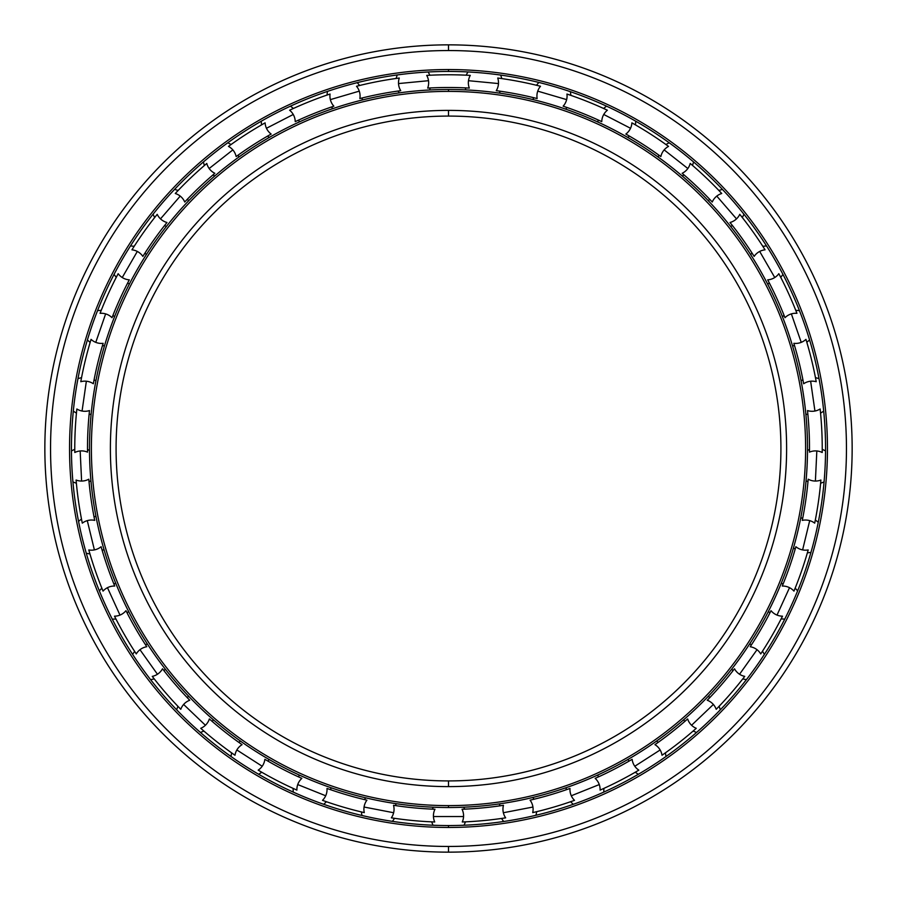 <?xml version="1.0" encoding="UTF-8"?>
<svg xmlns="http://www.w3.org/2000/svg" width="897" height="897" viewBox="0 0 897 897"><rect width="100%" height="100%" fill="white"/><g stroke="black" fill="none" stroke-linecap="round" stroke-linejoin="round"><path stroke-width="1.35" d="M448.5 116.083A332.417 332.417 0 0 0 116.083 448.5A332.417 332.417 0 0 0 448.5 780.917A332.417 332.417 0 0 1 116.083 448.5A332.417 332.417 0 0 1 448.5 116.083L448.5 110.387A338.113 338.113 0 0 0 110.387 448.5A338.113 338.113 0 0 0 448.5 786.613L448.5 780.917L448.5 786.613A338.113 338.113 0 0 1 110.387 448.5A338.113 338.113 0 0 1 448.5 110.387A338.113 338.113 0 0 1 786.613 448.5A338.113 338.113 0 0 1 448.5 786.613A338.113 338.113 0 0 0 786.613 448.5A338.113 338.113 0 0 0 448.5 110.387L448.5 116.083A332.417 332.417 0 0 1 780.917 448.5A332.417 332.417 0 0 1 448.5 780.917A332.417 332.417 0 0 0 780.917 448.5A332.417 332.417 0 0 0 448.5 116.083M448.5 805.607L448.5 807.513A359.013 359.013 0 0 0 807.513 448.5A359.013 359.013 0 0 0 448.5 89.487L448.5 91.393A357.107 357.107 0 0 1 805.607 448.5A357.107 357.107 0 0 1 448.5 805.607A357.107 357.107 0 0 1 91.393 448.5A357.107 357.107 0 0 1 448.5 91.393L448.5 89.487A359.013 359.013 0 0 1 807.513 448.5A359.013 359.013 0 0 1 448.5 807.513A359.013 359.013 0 0 1 89.487 448.5A359.013 359.013 0 0 1 448.5 89.487A359.013 359.013 0 0 0 89.487 448.5A359.013 359.013 0 0 0 448.5 807.513L448.5 805.607A357.107 357.107 0 0 0 805.607 448.5A357.107 357.107 0 0 0 448.5 91.393A357.107 357.107 0 0 0 91.393 448.5A357.107 357.107 0 0 0 448.5 805.607M448.5 846.454L448.5 852.15A403.65 403.65 0 0 0 852.15 448.5A403.65 403.65 0 0 0 448.5 44.85L448.5 50.546A397.954 397.954 0 0 1 846.454 448.5A397.954 397.954 0 0 1 448.5 846.454A397.954 397.954 0 0 0 846.454 448.5A397.954 397.954 0 0 0 448.5 50.546A397.954 397.954 0 0 0 50.546 448.5A397.954 397.954 0 0 0 448.5 846.454A397.954 397.954 0 0 1 50.546 448.5A397.954 397.954 0 0 1 448.5 50.546L448.5 44.85A403.65 403.65 0 0 1 852.15 448.5A403.65 403.65 0 0 1 448.5 852.15A403.65 403.65 0 0 1 44.85 448.5A403.65 403.65 0 0 1 448.5 44.85A403.65 403.65 0 0 0 44.85 448.5A403.65 403.65 0 0 0 448.5 852.15L448.5 846.454M448.5 71.446A377.054 377.054 0 0 0 71.446 448.5A377.054 377.054 0 0 0 448.5 825.554A377.054 377.054 0 0 1 71.446 448.5A377.054 377.054 0 0 1 448.5 71.446L448.5 69.54A378.96 378.96 0 0 0 69.54 448.5A378.96 378.96 0 0 0 448.5 827.46L448.5 825.554L448.5 827.46A378.96 378.96 0 0 1 69.54 448.5A378.96 378.96 0 0 1 448.5 69.54A378.96 378.96 0 0 1 827.46 448.5A378.96 378.96 0 0 1 448.5 827.46A378.96 378.96 0 0 0 827.46 448.5A378.96 378.96 0 0 0 448.5 69.54L448.5 71.446A377.054 377.054 0 0 1 825.554 448.5A377.054 377.054 0 0 1 448.5 825.554A377.054 377.054 0 0 0 825.554 448.5A377.054 377.054 0 0 0 448.5 71.446M448.5 87.491A361.009 361.009 0 0 0 427.69 88.097A15.081 15.081 0 0 0 426.725 75.404A373.735 373.735 0 0 1 470.275 75.404A15.081 15.081 0 0 0 468.413 81.358A15.081 15.081 0 0 1 470.275 75.404A373.735 373.735 0 0 0 426.725 75.404A15.081 15.081 0 0 1 427.69 88.097A361.009 361.009 0 0 1 469.31 88.097A15.081 15.081 0 0 1 468.413 81.358A15.081 15.081 0 0 0 469.31 88.097A361.009 361.009 0 0 0 448.5 87.491A361.009 361.009 0 0 1 466.653 87.951M400.724 90.675A361.009 361.009 0 0 0 359.865 98.547A15.081 15.081 0 0 0 356.501 86.269A373.735 373.735 0 0 1 399.277 78.028A15.081 15.081 0 0 0 398.571 84.228A15.081 15.081 0 0 1 399.277 78.028A373.735 373.735 0 0 0 356.501 86.269A15.081 15.081 0 0 1 359.865 98.547A361.009 361.009 0 0 1 400.724 90.675A15.081 15.081 0 0 1 398.571 84.228A15.081 15.081 0 0 0 400.724 90.675M333.863 106.182A361.009 361.009 0 0 0 295.236 121.644A15.081 15.081 0 0 0 289.619 110.219A373.735 373.735 0 0 1 330.051 94.039A15.081 15.081 0 0 0 330.533 100.262A15.081 15.081 0 0 1 330.051 94.039A373.735 373.735 0 0 0 289.619 110.219A15.081 15.081 0 0 1 295.236 121.644A361.009 361.009 0 0 1 333.863 106.182A15.081 15.081 0 0 1 330.533 100.262A15.081 15.081 0 0 0 333.863 106.182M271.152 134.057A361.009 361.009 0 0 0 236.146 156.56A15.081 15.081 0 0 0 228.466 146.402A373.735 373.735 0 0 1 265.108 122.855A15.081 15.081 0 0 0 266.757 128.876A15.081 15.081 0 0 1 265.108 122.855A373.735 373.735 0 0 0 228.466 146.402A15.081 15.081 0 0 1 236.146 156.56A361.009 361.009 0 0 1 271.152 134.057A15.081 15.081 0 0 1 266.757 128.876A15.081 15.081 0 0 0 271.152 134.057M214.854 173.3A361.009 361.009 0 0 0 184.737 202.016A15.081 15.081 0 0 0 175.274 193.505A373.735 373.735 0 0 1 206.792 163.445A15.081 15.081 0 0 0 209.55 169.051A15.081 15.081 0 0 1 206.792 163.445A373.735 373.735 0 0 0 175.274 193.505A15.081 15.081 0 0 1 184.737 202.016A361.009 361.009 0 0 1 214.854 173.3A15.081 15.081 0 0 1 209.55 169.051A15.081 15.081 0 0 0 214.854 173.3M166.988 222.501A361.009 361.009 0 0 0 142.858 256.396A15.081 15.081 0 0 0 131.949 249.826A373.735 373.735 0 0 1 157.222 214.338A15.081 15.081 0 0 0 160.989 219.317A15.081 15.081 0 0 1 157.222 214.338A373.735 373.735 0 0 0 131.949 249.826A15.081 15.081 0 0 1 142.858 256.396A361.009 361.009 0 0 1 166.988 222.501A15.081 15.081 0 0 1 160.989 219.317A15.081 15.081 0 0 0 166.988 222.501M129.303 279.853A361.009 361.009 0 0 0 112.024 317.706A15.081 15.081 0 0 0 100.072 313.322A373.735 373.735 0 0 1 118.169 273.697A15.081 15.081 0 0 0 122.811 277.868A15.081 15.081 0 0 1 118.169 273.697A373.735 373.735 0 0 0 100.072 313.322A15.081 15.081 0 0 1 112.024 317.706A361.009 361.009 0 0 1 129.303 279.853A15.081 15.081 0 0 1 122.811 277.868A15.081 15.081 0 0 0 129.303 279.853M103.155 343.316A361.009 361.009 0 0 0 93.344 383.748A15.081 15.081 0 0 0 80.786 381.707A373.735 373.735 0 0 1 91.057 339.369A15.081 15.081 0 0 0 96.405 342.598A15.081 15.081 0 0 1 91.057 339.369A373.735 373.735 0 0 0 80.786 381.707A15.081 15.081 0 0 1 93.344 383.748A361.009 361.009 0 0 1 103.155 343.316A15.081 15.081 0 0 1 96.405 342.598A15.081 15.081 0 0 0 103.155 343.316M74.787 452.503A373.735 373.735 0 0 1 76.862 408.987A373.735 373.735 0 0 0 74.787 452.503A15.081 15.081 0 0 1 87.514 452.133A361.009 361.009 0 0 1 89.498 410.568A361.009 361.009 0 0 0 87.514 452.133A15.081 15.081 0 0 0 74.787 452.503L74.765 449.498M76.099 480.041A373.735 373.735 0 0 0 82.3 523.153A15.081 15.081 0 0 1 94.723 520.383A361.009 361.009 0 0 1 88.803 479.2A361.009 361.009 0 0 0 94.723 520.383A15.081 15.081 0 0 0 82.3 523.153A373.735 373.735 0 0 1 76.099 480.041A15.081 15.081 0 0 0 82.266 481.039A15.081 15.081 0 0 1 76.099 480.041L76.368 483.035M101.114 546.71A361.009 361.009 0 0 0 114.726 586.044A15.081 15.081 0 0 0 103.043 591.112A373.735 373.735 0 0 1 88.803 549.951A15.081 15.081 0 0 0 95.037 549.76A15.081 15.081 0 0 1 88.803 549.951A373.735 373.735 0 0 0 103.043 591.112A15.081 15.081 0 0 1 114.726 586.044A361.009 361.009 0 0 1 101.114 546.71A15.081 15.081 0 0 1 95.037 549.76A15.081 15.081 0 0 0 101.114 546.71M125.972 610.689A361.009 361.009 0 0 0 146.783 646.726A15.081 15.081 0 0 0 136.277 653.913A373.735 373.735 0 0 1 114.502 616.183A15.081 15.081 0 0 0 120.59 614.826A15.081 15.081 0 0 1 114.502 616.183A373.735 373.735 0 0 0 136.277 653.913A15.081 15.081 0 0 1 146.783 646.726A361.009 361.009 0 0 1 125.972 610.689A15.081 15.081 0 0 1 120.59 614.826A15.081 15.081 0 0 0 125.972 610.689M162.503 668.792A361.009 361.009 0 0 0 189.749 700.243A15.081 15.081 0 0 0 180.79 709.292A373.735 373.735 0 0 1 152.266 676.372A15.081 15.081 0 0 0 157.995 673.871A15.081 15.081 0 0 1 152.266 676.372A373.735 373.735 0 0 0 180.79 709.292A15.081 15.081 0 0 1 189.749 700.243A361.009 361.009 0 0 1 162.503 668.792A15.081 15.081 0 0 1 157.995 673.871A15.081 15.081 0 0 0 162.503 668.792M209.36 718.934A361.009 361.009 0 0 0 242.067 744.656A15.081 15.081 0 0 0 234.992 755.24A373.735 373.735 0 0 1 200.749 728.308A15.081 15.081 0 0 0 205.895 724.787A15.081 15.081 0 0 1 200.749 728.308A373.735 373.735 0 0 0 234.992 755.24A15.081 15.081 0 0 1 242.067 744.656A361.009 361.009 0 0 1 209.36 718.934A15.081 15.081 0 0 1 205.895 724.787A15.081 15.081 0 0 0 209.36 718.934M264.862 759.311A361.009 361.009 0 0 0 301.841 778.372A15.081 15.081 0 0 0 296.896 790.1A373.735 373.735 0 0 1 258.179 770.142A15.081 15.081 0 0 0 262.574 765.702A15.081 15.081 0 0 1 258.179 770.142A373.735 373.735 0 0 0 296.896 790.1A15.081 15.081 0 0 1 301.841 778.372A361.009 361.009 0 0 1 264.862 759.311A15.081 15.081 0 0 1 262.574 765.702A15.081 15.081 0 0 0 264.862 759.311M327.001 788.441A361.009 361.009 0 0 0 366.929 800.169A15.081 15.081 0 0 0 364.283 812.615A373.735 373.735 0 0 1 322.494 800.348A15.081 15.081 0 0 0 325.959 795.157A15.081 15.081 0 0 1 322.494 800.348A373.735 373.735 0 0 0 364.283 812.615A15.081 15.081 0 0 1 366.929 800.169A361.009 361.009 0 0 1 327.001 788.441A15.081 15.081 0 0 1 325.959 795.157A15.081 15.081 0 0 0 327.001 788.441M393.525 805.293A361.009 361.009 0 0 0 434.955 809.251A15.081 15.081 0 0 0 434.72 821.977A373.735 373.735 0 0 1 391.35 817.84A15.081 15.081 0 0 0 393.525 805.293A15.081 15.081 0 0 1 391.35 817.84A373.735 373.735 0 0 0 434.72 821.977A15.081 15.081 0 0 1 434.955 809.251A361.009 361.009 0 0 1 393.525 805.293M432.959 825.24L431.715 821.854L430.56 821.798M465.498 821.843L466.44 821.798L465.285 821.854L466.44 821.798L465.498 821.843L464.041 825.24M462.28 821.977A15.081 15.081 0 0 0 463.581 815.866A15.081 15.081 0 0 1 462.28 821.977A373.735 373.735 0 0 0 505.65 817.84A373.735 373.735 0 0 1 462.28 821.977M503.217 812.088A15.081 15.081 0 0 0 505.65 817.84A15.081 15.081 0 0 1 503.475 805.293A15.081 15.081 0 0 0 503.217 812.088M532.717 812.615A15.081 15.081 0 0 0 532.829 806.381A15.081 15.081 0 0 1 532.717 812.615A373.735 373.735 0 0 0 574.506 800.348A373.735 373.735 0 0 1 532.717 812.615M571.041 795.157A15.081 15.081 0 0 0 574.506 800.348A15.081 15.081 0 0 1 569.999 788.441A15.081 15.081 0 0 0 571.041 795.157M600.104 790.1A15.081 15.081 0 0 0 599.039 783.944A15.081 15.081 0 0 1 600.104 790.1A373.735 373.735 0 0 0 638.821 770.142A373.735 373.735 0 0 1 600.104 790.1M634.426 765.702A15.081 15.081 0 0 0 638.821 770.142A15.081 15.081 0 0 1 632.138 759.311A15.081 15.081 0 0 0 634.426 765.702M662.008 755.24A15.081 15.081 0 0 0 659.8 749.399A15.081 15.081 0 0 1 662.008 755.24A373.735 373.735 0 0 0 696.251 728.308A373.735 373.735 0 0 1 662.008 755.24M691.105 724.787A15.081 15.081 0 0 0 696.251 728.308A15.081 15.081 0 0 1 687.64 718.934A15.081 15.081 0 0 0 691.105 724.787M716.21 709.292A15.081 15.081 0 0 0 712.924 703.977A15.081 15.081 0 0 1 716.21 709.292A373.735 373.735 0 0 0 744.734 676.372A373.735 373.735 0 0 1 716.21 709.292M739.005 673.871A15.081 15.081 0 0 0 744.734 676.372A15.081 15.081 0 0 1 734.497 668.792A15.081 15.081 0 0 0 739.005 673.871M742.884 678.737L742.178 679.657L742.884 678.737M762.472 651.211L762.988 650.415L762.36 651.39L762.988 650.415L762.472 651.211L764.39 654.373M760.723 653.913A15.081 15.081 0 0 0 756.496 649.316A15.081 15.081 0 0 1 760.723 653.913A373.735 373.735 0 0 0 782.498 616.183A373.735 373.735 0 0 1 760.723 653.913M776.41 614.826A15.081 15.081 0 0 0 782.498 616.183A15.081 15.081 0 0 1 771.028 610.689A15.081 15.081 0 0 0 776.41 614.826M784.74 619.132L781.141 618.874L780.614 619.894M795.168 588.129L795.527 587.255L795.09 588.331L795.527 587.255L795.168 588.129L797.646 590.865M793.957 591.112A15.081 15.081 0 0 0 788.934 587.4A15.081 15.081 0 0 1 793.957 591.112A373.735 373.735 0 0 0 808.197 549.951A373.735 373.735 0 0 1 793.957 591.112M801.963 549.76A15.081 15.081 0 0 0 808.197 549.951A15.081 15.081 0 0 1 795.886 546.71A15.081 15.081 0 0 0 801.963 549.76M810.955 552.417L807.367 552.832L807.053 553.954M815.328 520.002L815.508 519.071L815.295 520.204L815.508 519.071L815.328 520.002L818.277 522.222M814.7 523.153A15.081 15.081 0 0 0 809.072 520.462A15.081 15.081 0 0 1 814.7 523.153A373.735 373.735 0 0 0 820.901 480.041A373.735 373.735 0 0 1 814.7 523.153M814.734 481.039A15.081 15.081 0 0 0 820.901 480.041A15.081 15.081 0 0 1 808.197 479.2A15.081 15.081 0 0 0 814.734 481.039M820.632 483.035L820.52 484.189L820.632 483.035M822.235 448.343L822.235 449.498L822.235 448.343L822.235 449.285L825.554 450.911M822.213 452.503A15.081 15.081 0 0 0 816.169 450.922A15.081 15.081 0 0 1 822.213 452.503A373.735 373.735 0 0 0 820.138 408.987A373.735 373.735 0 0 1 822.213 452.503M814.274 411.14A15.081 15.081 0 0 0 820.138 408.987A15.081 15.081 0 0 1 807.502 410.568A15.081 15.081 0 0 0 814.274 411.14M816.214 381.707A15.081 15.081 0 0 0 809.98 381.292A15.081 15.081 0 0 1 816.214 381.707A373.735 373.735 0 0 0 805.943 339.369A373.735 373.735 0 0 1 816.214 381.707M800.595 342.598A15.081 15.081 0 0 0 805.943 339.369A15.081 15.081 0 0 1 793.845 343.316A15.081 15.081 0 0 0 800.595 342.598M809.599 339.963L806.807 342.25L807.143 343.36M795.751 310.328L795.404 309.443L795.83 310.519L795.404 309.443L795.751 310.328L799.44 310.597M796.928 313.322A15.081 15.081 0 0 0 790.728 314.096A15.081 15.081 0 0 1 796.928 313.322A373.735 373.735 0 0 0 778.831 273.697A373.735 373.735 0 0 1 796.928 313.322M774.189 277.868A15.081 15.081 0 0 0 778.831 273.697A15.081 15.081 0 0 1 767.697 279.853A15.081 15.081 0 0 0 774.189 277.868M765.051 249.826A15.081 15.081 0 0 0 759.109 251.754A15.081 15.081 0 0 1 765.051 249.826A373.735 373.735 0 0 0 739.778 214.338A373.735 373.735 0 0 1 765.051 249.826M736.011 219.317A15.081 15.081 0 0 0 739.778 214.338A15.081 15.081 0 0 1 730.012 222.501A15.081 15.081 0 0 0 736.011 219.317M721.726 193.505A15.081 15.081 0 0 0 716.266 196.533A15.081 15.081 0 0 1 721.726 193.505A373.735 373.735 0 0 0 690.208 163.445A373.735 373.735 0 0 1 721.726 193.505M687.45 169.051A15.081 15.081 0 0 0 690.208 163.445A15.081 15.081 0 0 1 682.146 173.3A15.081 15.081 0 0 0 687.45 169.051M693.594 161.965L692.495 165.407L693.37 166.158M665.159 143.969L666.101 144.641L665.159 143.969L665.922 144.518L669.173 142.758M668.534 146.402A15.081 15.081 0 0 0 663.746 150.404A15.081 15.081 0 0 1 668.534 146.402A373.735 373.735 0 0 0 631.892 122.855A373.735 373.735 0 0 1 668.534 146.402M630.243 128.876A15.081 15.081 0 0 0 631.892 122.855A15.081 15.081 0 0 1 625.848 134.057A15.081 15.081 0 0 0 630.243 128.876M607.381 110.219A15.081 15.081 0 0 0 603.434 115.063A15.081 15.081 0 0 1 607.381 110.219A373.735 373.735 0 0 0 566.949 94.039A373.735 373.735 0 0 1 607.381 110.219M566.467 100.262A15.081 15.081 0 0 0 566.949 94.039A15.081 15.081 0 0 1 563.137 106.182A15.081 15.081 0 0 0 566.467 100.262M540.499 86.269A15.081 15.081 0 0 0 537.538 91.763A15.081 15.081 0 0 1 540.499 86.269A373.735 373.735 0 0 0 497.723 78.028A373.735 373.735 0 0 1 540.499 86.269M498.429 84.228A15.081 15.081 0 0 0 497.723 78.028A15.081 15.081 0 0 1 496.276 90.675A15.081 15.081 0 0 0 498.429 84.228M429.719 75.236L430.874 75.18L429.719 75.236M395.151 78.6L396.295 78.431L395.151 78.6M359.428 85.54L360.549 85.26L359.428 85.54M327.013 95.071L326.116 95.374L327.203 95.004L326.116 95.374L327.013 95.071L327.45 91.404M230.899 144.641L231.841 143.969L231.078 144.518L227.827 142.758M203.63 166.158L204.505 165.407L203.63 166.158L204.348 165.541L203.406 161.965M101.17 310.519L101.596 309.443L101.17 310.519M90.126 342.452L89.857 343.36L90.193 342.25L89.857 343.36L90.126 342.452L87.401 339.963M76.862 408.987A15.081 15.081 0 0 0 82.726 411.14A15.081 15.081 0 0 1 76.862 408.987M76.469 484.178L76.391 483.248L76.48 484.189M101.91 588.32L101.473 587.255L101.91 588.32M116.386 619.894L115.859 618.874L116.386 619.894L115.948 619.053L112.26 619.132M132.61 654.373L134.64 651.39L134.012 650.415M154.239 678.906L154.822 679.657L154.116 678.749L154.822 679.657L154.239 678.906L150.629 679.679M719.091 706.287L720.347 709.785M665.417 752.841L665.989 756.507M603.905 788.396L603.759 792.107M361.951 815.485L361.356 811.931L360.235 811.662M395.476 818.456L394.332 818.288L395.476 818.456M71.446 450.911L74.765 449.285L74.765 448.343M116.24 277.386L114.054 274.381M395.162 78.588L396.093 78.465L397.225 74.944M428.161 71.995L429.932 75.225L430.874 75.18M88.803 479.2A15.081 15.081 0 0 1 82.266 481.039A15.081 15.081 0 0 0 88.803 479.2M89.498 410.568A15.081 15.081 0 0 1 82.726 411.14A15.081 15.081 0 0 0 89.498 410.568M496.276 90.675A361.009 361.009 0 0 1 537.135 98.547A15.081 15.081 0 0 1 537.538 91.763A15.081 15.081 0 0 0 537.135 98.547A361.009 361.009 0 0 0 496.276 90.675M563.137 106.182A361.009 361.009 0 0 1 601.764 121.644A15.081 15.081 0 0 1 603.434 115.063A15.081 15.081 0 0 0 601.764 121.644A361.009 361.009 0 0 0 563.137 106.182M625.848 134.057A361.009 361.009 0 0 1 660.854 156.56A15.081 15.081 0 0 1 663.746 150.404A15.081 15.081 0 0 0 660.854 156.56A361.009 361.009 0 0 0 625.848 134.057M682.146 173.3A361.009 361.009 0 0 1 712.263 202.016A15.081 15.081 0 0 1 716.266 196.533A15.081 15.081 0 0 0 712.263 202.016A361.009 361.009 0 0 0 682.146 173.3M730.012 222.501A361.009 361.009 0 0 1 754.142 256.396A15.081 15.081 0 0 1 759.109 251.754A15.081 15.081 0 0 0 754.142 256.396A361.009 361.009 0 0 0 730.012 222.501M767.697 279.853A361.009 361.009 0 0 1 784.976 317.706A15.081 15.081 0 0 1 790.728 314.096A15.081 15.081 0 0 0 784.976 317.706A361.009 361.009 0 0 0 767.697 279.853M793.845 343.316A361.009 361.009 0 0 1 803.656 383.748A15.081 15.081 0 0 1 809.98 381.292A15.081 15.081 0 0 0 803.656 383.748A361.009 361.009 0 0 0 793.845 343.316M807.502 410.568A361.009 361.009 0 0 1 809.486 452.133A15.081 15.081 0 0 1 816.169 450.922A15.081 15.081 0 0 0 809.486 452.133A361.009 361.009 0 0 0 807.502 410.568M808.197 479.2A361.009 361.009 0 0 1 802.277 520.383A15.081 15.081 0 0 1 809.072 520.462A15.081 15.081 0 0 0 802.277 520.383A361.009 361.009 0 0 0 808.197 479.2M795.886 546.71A361.009 361.009 0 0 1 782.274 586.044A15.081 15.081 0 0 1 788.934 587.4A15.081 15.081 0 0 0 782.274 586.044A361.009 361.009 0 0 0 795.886 546.71M771.028 610.689A361.009 361.009 0 0 1 750.217 646.726A15.081 15.081 0 0 1 756.496 649.316A15.081 15.081 0 0 0 750.217 646.726A361.009 361.009 0 0 0 771.028 610.689M734.497 668.792A361.009 361.009 0 0 1 707.251 700.243A15.081 15.081 0 0 1 712.924 703.977A15.081 15.081 0 0 0 707.251 700.243A361.009 361.009 0 0 0 734.497 668.792M687.64 718.934A361.009 361.009 0 0 1 654.933 744.656A15.081 15.081 0 0 1 659.8 749.399A15.081 15.081 0 0 0 654.933 744.656A361.009 361.009 0 0 0 687.64 718.934M632.138 759.311A361.009 361.009 0 0 1 595.159 778.372A15.081 15.081 0 0 1 599.039 783.944A15.081 15.081 0 0 0 595.159 778.372A361.009 361.009 0 0 0 632.138 759.311M569.999 788.441A361.009 361.009 0 0 1 530.071 800.169A15.081 15.081 0 0 1 532.829 806.381A15.081 15.081 0 0 0 530.071 800.169A361.009 361.009 0 0 0 569.999 788.441M503.475 805.293A361.009 361.009 0 0 1 462.045 809.251A15.081 15.081 0 0 1 463.581 815.866A15.081 15.081 0 0 0 462.045 809.251A361.009 361.009 0 0 0 503.475 805.293M463.558 816.539L433.442 816.539L463.558 816.539M532.941 807.031L503.363 812.738L532.941 807.031M599.263 784.572L571.299 795.774L599.263 784.572M660.147 749.97L634.807 766.251L660.147 749.97M713.373 704.459L691.576 725.258L713.373 704.459M757.023 649.708L739.554 674.252L757.023 649.708M789.528 587.681L777.015 615.084L789.528 587.681M809.711 520.63L802.613 549.906L809.711 520.63M816.831 450.967L815.395 481.061L816.831 450.967M810.641 381.214L814.936 411.028L810.641 381.214M791.367 313.894L801.223 342.362L791.367 313.894M759.692 251.44L774.761 277.532L759.692 251.44M716.781 196.107L736.504 218.868L716.781 196.107M664.161 149.9L687.842 168.513L664.161 149.9M603.759 114.48L630.535 128.282L603.759 114.48M537.729 91.135L566.635 99.623L537.729 91.135M468.492 80.696L498.474 83.567L468.492 80.696M398.526 83.567L428.508 80.696L398.526 83.567M330.365 99.623L359.271 91.135L330.365 99.623M266.465 128.282L293.241 114.48L266.465 128.282M209.158 168.513L232.839 149.9L209.158 168.513M160.496 218.868L180.219 196.107L160.496 218.868M122.239 277.532L137.308 251.44L122.239 277.532M95.777 342.362L105.633 313.894L95.777 342.362M82.064 411.028L86.359 381.214L82.064 411.028M81.605 481.061L80.169 450.967L81.605 481.061M94.387 549.906L87.289 520.63L94.387 549.906M119.985 615.084L107.472 587.681L119.985 615.084M157.446 674.252L139.977 649.708L157.446 674.252M205.424 725.258L183.627 704.459L205.424 725.258M262.193 766.251L236.853 749.97L262.193 766.251M325.701 795.774L297.737 784.572L325.701 795.774M393.637 812.738L364.059 807.031L393.637 812.738M298.118 776.69L299.665 775.21M330.769 787.656L330.858 789.797M293.095 788.396L293.241 792.107M323.75 804.329L326.418 801.727M238.725 742.301L240.519 741.135M268.708 759.243L268.394 761.374M231.583 752.841L231.011 756.507M258.672 774.29L261.778 772.239M186.912 697.294L188.897 696.487M213.15 719.607L212.443 721.625M177.909 706.287L176.653 709.785M200.446 732.468L203.877 731.055M93.927 516.369L96.035 516.762M103.94 549.334L102.247 550.646M81.492 519.071L78.544 521.336M86.291 553.281L89.947 553.954M94.107 379.723L95.912 380.877M91.146 414.044L89.083 414.638M81.549 377.615L77.972 378.624M73.296 411.162L76.447 413.136M145.056 252.943L146.301 254.681M129.549 283.699L127.419 283.486M134.18 246.305L130.491 245.913M187.54 199.044L188.448 200.995M166.506 226.313L164.443 225.708M178.133 190.478L174.579 189.39M153.051 214.237L154.632 217.601M298.948 119.929L299.06 122.07M269.279 137.42L267.598 136.086M293.397 108.47L290.493 106.149M261.274 121.207L261.498 124.918M500.335 91.236L499.27 93.097M465.913 89.913L465.218 87.884M501.849 78.6L500.672 75.068M467.942 71.951L466.126 75.18M567.005 107.505L565.615 109.131M533.457 99.69L533.166 97.56M570.884 95.374L570.402 91.696M538.862 82.434L536.451 85.26M629.402 136.086L627.721 137.42M597.94 122.07L598.052 119.929M635.502 124.918L635.726 121.207M606.507 106.149L603.603 108.47M732.557 225.708L730.494 226.313M708.552 200.995L709.46 199.044M742.368 217.601L743.949 214.237M722.421 189.39L718.867 190.478M769.581 283.486L767.451 283.699M750.699 254.681L751.944 252.943M780.76 277.386L782.946 274.381M766.509 245.913L762.82 246.305M807.917 414.638L805.854 414.044M801.088 380.877L802.893 379.723M820.553 413.136L823.704 411.162M819.028 378.624L815.451 377.615M684.557 721.625L683.85 719.607M708.103 696.487L710.088 697.294M693.123 731.055L696.554 732.468M628.606 761.374L628.292 759.243M656.481 741.135L658.275 742.301M635.222 772.239L638.328 774.29M566.142 789.797L566.231 787.656M597.335 775.21L598.882 776.69M570.582 801.727L573.25 804.329M499.416 805.898L499.921 803.813M532.818 797.467L534.063 799.216M501.524 818.456L503.654 821.506M535.935 815.283L536.765 811.662M464.702 809.139L463.659 807.188M433.341 807.188L432.298 809.139M742.761 678.906L746.371 679.679M751.664 644.495L749.477 644.214M731.885 668.915L732.871 670.889M783.283 583.577L781.074 583.712M768.482 611.294L769.817 613.055M802.793 517.782L800.651 518.331M793.509 547.798L795.157 549.267M820.609 483.248L824.074 481.947M809.509 449.475L807.502 450.429M806.067 480.714L807.962 481.846M784.012 315.239L782.509 316.854M792.421 345.513L794.607 345.861M658.701 155.002L658.308 157.177M682.146 175.924L684.164 175.027M398.089 91.034L399.311 92.873M429.495 89.992L430.347 87.951M359.63 85.484L357.264 82.647M331.352 107.035L332.899 108.604M361.996 100.072L362.444 97.908M212.836 175.027L214.854 175.924M238.692 157.177L238.299 155.002M101.249 310.328L97.56 310.597M102.393 345.861L104.579 345.513M114.491 316.854L112.988 315.239M72.926 481.947L76.391 483.248M89.038 481.846L90.933 480.714M89.498 450.429L87.491 449.475M101.832 588.129L99.354 590.865M127.183 613.055L128.518 611.294M115.926 583.712L113.717 583.577M164.129 670.889L165.115 668.915M147.523 644.214L145.336 644.495M392.46 821.372L394.534 818.311M396.16 805.685L395.499 803.577M365.729 797.837L364.339 799.563"/></g></svg>
